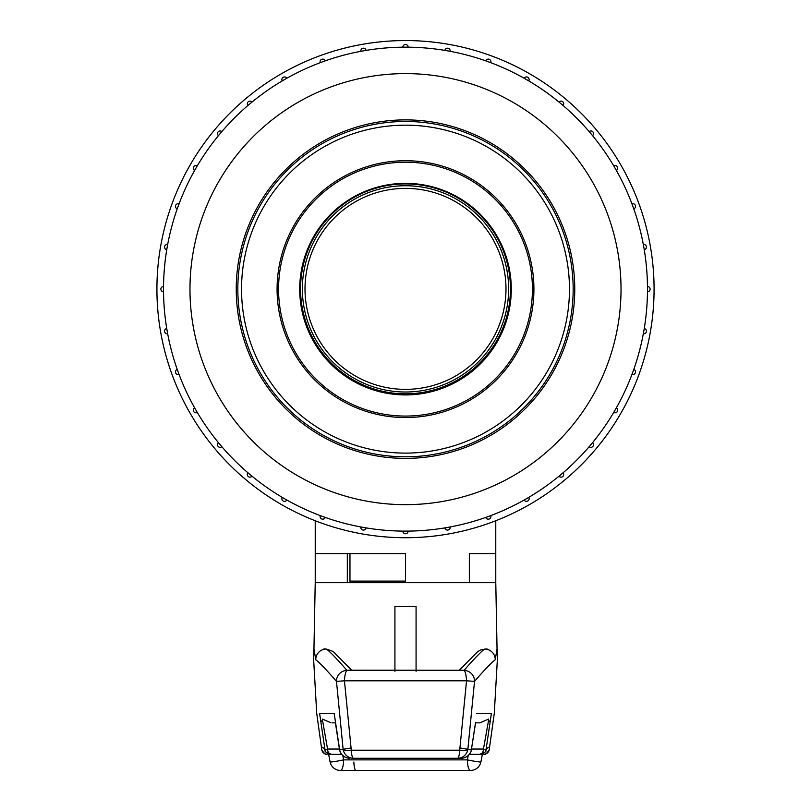 <?xml version="1.0" encoding="UTF-8"?>
<svg xmlns="http://www.w3.org/2000/svg" width="811" height="811" viewBox="0 0 811 811"><rect width="100%" height="100%" fill="white"/><g stroke="black" fill="none" stroke-linecap="round" stroke-linejoin="round"><path stroke-width="1.22" d="M405.5 456.806A167.664 167.664 0 0 1 260.301 205.305A167.664 167.664 0 0 1 550.699 205.305A167.664 167.664 0 0 1 405.5 456.806M405.5 125.178A163.964 163.964 0 0 0 241.536 289.142A163.964 163.964 0 0 0 405.5 453.106A163.964 163.964 0 0 0 569.464 289.142A163.964 163.964 0 0 0 405.5 125.178M405.5 417.553A128.412 128.412 0 0 0 516.708 224.931A128.412 128.412 0 0 0 294.292 224.931A128.412 128.412 0 0 0 405.5 417.553M405.5 394.927A105.785 105.785 0 0 0 497.113 236.244A105.785 105.785 0 0 0 313.887 236.244A105.785 105.785 0 0 0 405.5 394.927M405.5 416.073A126.942 126.942 0 0 0 515.431 225.671A126.942 126.942 0 0 0 295.569 225.671A126.942 126.942 0 0 0 405.5 416.073M302.361 288.878A103.139 103.139 0 0 0 457.069 378.2A103.139 103.139 0 0 0 457.069 199.557A103.139 103.139 0 0 0 302.361 288.878M349.967 553.599L349.967 581.102L405.5 581.102M405.5 183.925A104.954 104.954 0 0 1 496.393 341.35A104.954 104.954 0 0 1 314.607 341.35A104.954 104.954 0 0 1 405.5 183.925M405.5 188.385A100.493 100.493 0 0 1 492.53 339.12A100.493 100.493 0 0 1 318.47 339.12A100.493 100.493 0 0 1 405.5 188.385M495.774 520.753L495.774 553.599L469.336 553.599L495.774 553.599L495.774 582.683L315.226 582.683L313.948 648.962M469.336 582.683L469.336 553.599L469.336 582.683L405.5 582.683L405.5 553.599L315.226 553.599L315.226 582.683M405.5 537.723A248.592 248.592 0 0 0 620.78 164.846A248.592 248.592 0 0 0 190.22 164.846A248.592 248.592 0 0 0 405.5 537.723M405.5 47.16A241.982 241.982 0 0 1 615.062 410.133A241.982 241.982 0 0 1 195.938 410.133A241.982 241.982 0 0 1 405.5 47.16L402.854 47.18A2.646 2.646 0 0 1 405.5 44.514A2.646 2.646 0 0 1 408.146 47.18L407.446 47.17M365.011 50.576L360.875 51.316A2.646 2.646 0 0 1 363.024 48.234A2.646 2.646 0 0 1 366.085 50.394L365.406 50.505M322.454 61.859L320.254 62.67M285.857 78.809L282.228 80.918A2.646 2.646 0 0 1 283.83 77.025A2.646 2.646 0 0 1 286.81 78.272L286.202 78.616M251.146 102.784L247.943 105.481A2.646 2.646 0 0 1 249.058 101.284A2.646 2.646 0 0 1 251.998 102.085L251.461 102.531M221.129 132.416L218.443 135.63A2.646 2.646 0 0 1 219.021 131.2A2.646 2.646 0 0 1 221.849 131.585L221.393 132.112M196.718 166.813L194.63 170.452A2.646 2.646 0 0 1 194.63 165.86A2.646 2.646 0 0 1 197.276 165.87L196.921 166.468M178.653 204.919L177.224 208.863A2.646 2.646 0 0 1 175.47 206.379A2.646 2.646 0 0 1 179.038 203.896L178.785 204.544M167.471 245.591L166.752 249.727A2.646 2.646 0 0 1 164.552 247.122A2.646 2.646 0 0 1 167.674 244.516L167.542 245.206M163.528 287.591L163.538 291.788A2.646 2.646 0 0 1 160.882 289.142A2.646 2.646 0 0 1 163.538 286.496L163.528 287.185M167.096 330.584L167.674 333.757A2.646 2.646 0 0 1 164.552 331.162A2.646 2.646 0 0 1 166.752 328.546L166.863 329.236M178.765 373.668L179.038 374.378A2.646 2.646 0 0 1 175.47 371.904A2.646 2.646 0 0 1 177.224 369.41L177.457 370.069M177.589 370.445L178.511 372.989M195.167 408.785L197.276 412.414A2.646 2.646 0 0 1 193.292 410.133A2.646 2.646 0 0 1 194.63 407.832L194.975 408.44M219.142 443.485L221.849 446.699A2.646 2.646 0 0 1 217.49 444.681A2.646 2.646 0 0 1 218.443 442.644L218.889 443.181M248.774 473.502L251.998 476.189A2.646 2.646 0 0 1 247.314 474.506A2.646 2.646 0 0 1 247.943 472.793L248.47 473.249M286.141 499.627L286.81 500.012A2.646 2.646 0 0 1 281.863 498.694A2.646 2.646 0 0 1 282.228 497.366L282.826 497.721M283.171 497.924L285.513 499.272M321.288 515.989L325.231 517.418A2.646 2.646 0 0 1 322.038 519.07A2.646 2.646 0 0 1 320.142 516.009M361.959 527.17L366.085 527.89A2.646 2.646 0 0 1 363.024 530.049A2.646 2.646 0 0 1 360.875 526.968L361.564 527.099M403.949 531.114L408.146 531.104A2.646 2.646 0 0 1 405.5 533.76A2.646 2.646 0 0 1 402.854 531.104L403.554 531.114M445.989 527.708L450.125 526.968A2.646 2.646 0 0 1 447.976 530.049A2.646 2.646 0 0 1 444.915 527.89L445.594 527.768M486.803 517.053L490.746 515.603M525.143 499.464L528.772 497.366A2.646 2.646 0 0 1 527.17 501.259A2.646 2.646 0 0 1 524.19 500.012L524.798 499.667M559.854 475.499L563.057 472.793A2.646 2.646 0 0 1 561.942 476.99A2.646 2.646 0 0 1 559.002 476.189L559.539 475.753M589.871 445.868L592.557 442.644A2.646 2.646 0 0 1 591.979 447.084A2.646 2.646 0 0 1 589.151 446.699L589.607 446.172M614.282 411.471L616.37 407.832A2.646 2.646 0 0 1 616.37 412.424A2.646 2.646 0 0 1 613.724 412.414L614.079 411.816M632.681 372.442L633.776 369.41A2.646 2.646 0 0 1 635.53 371.904A2.646 2.646 0 0 1 631.962 374.378L632.215 373.729M643.528 332.682L644.248 328.546A2.646 2.646 0 0 1 646.448 331.162A2.646 2.646 0 0 1 643.326 333.757L643.458 333.078M647.472 290.693L647.462 286.496A2.646 2.646 0 0 1 650.118 289.142A2.646 2.646 0 0 1 647.462 291.788L647.472 291.088M643.904 247.69L643.326 244.516A2.646 2.646 0 0 1 646.448 247.122A2.646 2.646 0 0 1 644.248 249.727L644.137 249.038M633.411 207.839L631.962 203.896A2.646 2.646 0 0 1 635.53 206.379A2.646 2.646 0 0 1 633.776 208.863L633.543 208.214M615.833 169.499L613.724 165.87A2.646 2.646 0 0 1 617.708 168.151A2.646 2.646 0 0 1 616.37 170.452L616.025 169.844M591.858 134.788L589.151 131.585A2.646 2.646 0 0 1 593.51 133.602A2.646 2.646 0 0 1 592.557 135.63L592.111 135.092M562.226 104.771L559.002 102.085A2.646 2.646 0 0 1 563.686 103.778A2.646 2.646 0 0 1 563.057 105.481L562.53 105.035M527.829 80.36L524.19 78.272A2.646 2.646 0 0 1 529.137 79.579A2.646 2.646 0 0 1 528.772 80.918L528.174 80.563M489.712 62.285L485.769 60.866A2.646 2.646 0 0 1 488.962 59.203A2.646 2.646 0 0 1 490.858 62.265M448.088 50.941L444.915 50.394A2.646 2.646 0 0 1 447.976 48.234A2.646 2.646 0 0 1 450.125 51.316L449.436 51.184M407.051 47.17L406.078 47.16M236.244 289.142A169.256 169.256 0 0 1 405.5 119.886A169.256 169.256 0 0 1 574.756 289.142A169.256 169.256 0 0 1 405.5 458.387A169.256 169.256 0 0 1 236.244 289.142M490.858 516.009A2.646 2.646 0 0 1 488.962 519.07A2.646 2.646 0 0 1 485.769 517.418A2.646 2.646 0 0 0 490.858 517.033M320.142 62.265A2.646 2.646 0 0 1 322.038 59.203A2.646 2.646 0 0 1 325.231 60.866A2.646 2.646 0 0 0 320.142 61.251M464.085 670.373L346.824 670.261L464.085 670.373A10.573 10.279 41.5 0 1 474.526 681.362L467.856 749.476A10.573 10.462 90 0 1 457.536 758.285L353.464 758.285A10.573 2.24 -90 0 1 351.285 750.205L459.715 750.205L466.548 680.804A10.573 2.453 -92.5 0 0 464.085 670.373M497.68 660.205L497.021 648.912L495.227 659.809C491.953 662.06 485.059 669.237 474.526 681.362L466.548 680.804L344.452 680.804L351.285 750.205A10.573 2.24 -7.9 0 1 343.144 749.476L336.474 681.362C325.941 669.247 319.047 662.06 315.773 659.809L313.979 648.912L313.32 660.205M476.817 713.406L491.395 713.406L486.012 749.78C488.769 746.414 489.834 746.414 489.226 749.78L494.274 713.406M475.641 722.51L471.414 749.476A10.573 10.482 90 0 1 461.084 758.285L457.536 758.285A10.573 2.24 -90 0 0 459.715 750.205A10.573 2.24 7.9 0 0 467.856 749.476L471.414 749.476L475.54 722.56M316.726 713.406L321.774 749.78C321.156 746.414 322.231 746.414 324.988 749.78L319.605 713.406L334.183 713.406L339.586 749.476L343.144 749.476A10.573 10.462 -90 0 0 353.464 758.285M416.073 671.336L416.073 606.486L394.927 606.486L394.927 671.336M488.283 721.831L489.935 720.857M471.586 749.04L483.447 749.04L488.131 722.844L488.698 719.022L479.919 722.844L475.601 722.844M480.872 761.955A10.573 10.543 90 0 1 470.532 770.45L340.468 770.45A10.573 3.132 -90 0 0 343.6 759.877L467.4 759.877L468.19 755.538M478.591 722.844L479.919 722.844M335.399 722.844L332.409 722.844M320.426 720.361L322.717 721.831M342.81 755.538L343.6 759.877A10.573 0.629 -11.1 0 1 330.087 761.914M331.081 722.844L322.302 719.022L327.563 749.04L339.414 749.04M327.593 754.129L328.759 754.281A5.292 4.207 -90 0 1 328.181 754.331C325.829 753.034 326.651 757.221 321.785 749.851A5.292 5.271 -10.4 0 0 327.593 754.129L327.512 753.46M480.771 754.281L483.407 754.129L483.488 753.46M323.924 648.891L326.336 649.033L333.199 651.507L351.741 670.292M477.649 651.618L480.69 649.905L487.076 648.891M347.321 553.599L347.321 582.683M346.915 670.373A10.573 2.453 92.5 0 0 344.452 680.804L336.474 681.362A10.573 10.279 138.5 0 1 346.915 670.373M348.801 670.17L346.824 670.261C336.433 658.35 329.601 651.274 326.336 649.033A10.573 10.563 123.6 0 0 315.773 659.809M495.227 659.809A10.573 10.563 -123.6 0 0 484.664 649.033C481.339 651.355 474.506 658.431 464.176 670.261L348.517 670.16M497.65 659.667A10.573 10.573 -10.4 0 0 497.569 658.147M313.401 658.451A10.573 10.573 10.4 0 0 313.35 659.667M350.981 748.006L341.593 749.476M326.255 752.426A5.292 5.261 138.6 0 1 324.988 749.78L327.563 749.04A5.292 4.014 -90 0 0 331.517 754.331M479.483 754.331A5.292 4.014 90 0 0 483.447 749.04L486.012 749.78A5.292 5.261 41.4 0 1 484.745 752.426M332.135 754.281A5.292 4.014 -90 0 1 331.577 754.331L328.181 754.331M489.226 749.78A5.292 5.271 -169.6 0 1 483.407 754.129M482.241 754.281A5.292 4.207 90 0 0 482.819 754.331C485.16 752.76 483.67 757.758 489.215 749.851L489.256 749.607M405.5 73.608A215.533 215.533 0 0 0 218.848 396.903A215.533 215.533 0 0 0 592.152 396.903A215.533 215.533 0 0 0 405.5 73.608M491.395 713.406L490.331 713.406M320.953 713.406L319.615 713.406M460.019 748.006L469.407 749.476M339.474 749.354A10.573 10.573 0 0 0 349.916 758.285A10.573 10.482 -90 0 1 339.586 749.476M480.893 761.853A10.573 0.629 -168.9 0 1 480.913 761.904A10.573 0.629 -168.9 0 1 467.4 759.877A10.573 3.132 -90 0 0 470.532 770.45A10.573 10.573 0 0 0 480.913 761.904L482.352 754.331M353.849 762.026A10.573 2.119 -90 0 0 355.928 770.45M330.107 761.853A10.573 10.543 -90 0 0 340.468 770.45A10.573 10.573 0 0 1 330.067 761.772M349.967 581.102L350.494 582.683M315.226 553.599L315.226 520.753M490.858 61.251A2.646 2.646 0 0 0 485.769 60.866M320.142 517.033A2.646 2.646 0 0 0 325.231 517.418M497.478 657.559L494.284 713.406M313.522 657.569L316.716 713.406M495.774 582.683L497.052 648.962M497.478 657.528L497.042 648.313M477.801 651.507L459.259 670.292M313.522 657.539L313.958 648.313M461.084 758.285A10.573 10.573 0 0 0 471.495 749.557M339.505 749.557L335.359 722.51M328.648 754.331L330.087 761.904M324.816 750.885L326.225 752.385L331.577 754.331L341.674 754.331M469.326 754.331L479.423 754.331L484.765 752.395L486.184 750.885"/></g></svg>
